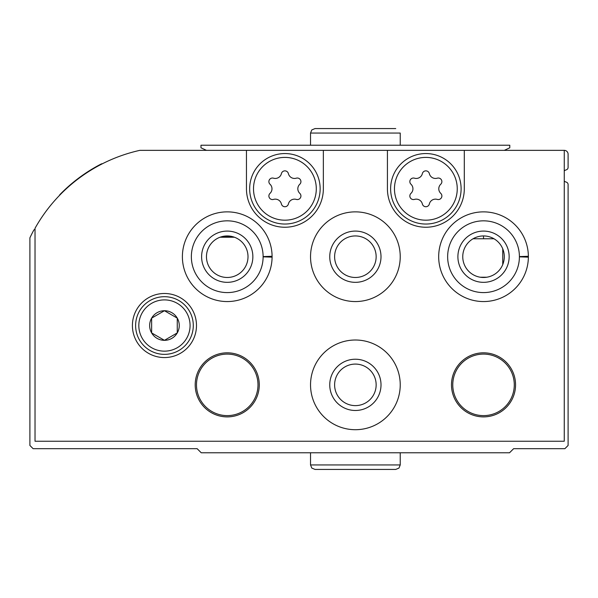 <?xml version="1.0" encoding="UTF-8"?>
<svg xmlns="http://www.w3.org/2000/svg" width="598" height="598" viewBox="0 0 598 598"><rect width="100%" height="100%" fill="white"/><g stroke="black" fill="none" stroke-linecap="round" stroke-linejoin="round"><path stroke-width="0.9" d="M564.258 181.112A6.406 6.406 0 0 0 566.269 182.121A2.564 2.564 0 0 1 568.1 184.58L568.1 445.465L564.893 448.672L513.637 448.672L509.541 452.768L201.227 452.768L197.123 448.672L33.107 448.672L29.9 445.465L29.9 237.825A160.182 160.182 0 0 1 33.63 230.439A2.564 2.564 0 0 1 35.028 229.243M502.746 264.585L502.746 248.835M233.317 236.853L224.033 236.853A32.038 32.038 0 0 1 221.499 236.748M59.464 195.434A2.564 2.564 0 0 1 60.069 194.425A160.182 160.182 0 0 1 101.122 164.024A2.564 2.564 0 0 1 102.43 163.74M220.019 237.234L234.461 237.234M564.258 150.352L564.258 441.242L35.028 441.242L35.028 228.279A160.182 160.182 0 0 1 139.82 150.352L564.258 150.352A3.842 3.842 0 0 1 568.1 154.202L568.1 167.388A2.564 2.564 0 0 1 566.269 169.839A6.406 6.406 0 0 0 564.258 170.856M473.055 238.774L493.993 238.774L473.055 238.774M132.412 325.529A32.038 32.038 0 0 1 180.469 297.782A32.038 32.038 0 0 1 180.469 353.269A32.038 32.038 0 0 1 132.412 325.529M272.09 256.273A44.85 44.85 0 0 1 272.09 257.155L263.12 256.841A35.88 35.88 0 0 1 209.263 287.765A35.88 35.88 0 0 1 209.263 225.663A35.88 35.88 0 0 1 263.12 256.587L272.09 256.273A44.85 44.85 0 0 0 204.688 217.949A44.85 44.85 0 0 0 204.688 295.479A44.85 44.85 0 0 0 272.09 257.155A44.85 44.85 0 0 1 204.688 295.479A44.85 44.85 0 0 1 204.688 217.949A44.85 44.85 0 0 1 272.09 256.273M310.534 256.714A44.85 44.85 0 0 1 377.809 217.874A44.85 44.85 0 0 1 377.809 295.554A44.85 44.85 0 0 1 310.534 256.714M528.37 256.273A44.85 44.85 0 0 1 528.37 257.155L519.408 256.841A35.88 35.88 0 0 1 465.55 287.765A35.88 35.88 0 0 1 465.55 225.663A35.88 35.88 0 0 1 519.408 256.587L528.37 256.273A44.85 44.85 0 0 0 460.976 217.949A44.85 44.85 0 0 0 460.976 295.479A44.85 44.85 0 0 0 528.37 257.155A44.85 44.85 0 0 1 460.976 295.479A44.85 44.85 0 0 1 460.976 217.949A44.85 44.85 0 0 1 528.37 256.273M310.534 384.858A44.85 44.85 0 0 1 377.809 346.018A44.85 44.85 0 0 1 377.809 423.698A44.85 44.85 0 0 1 310.534 384.858M195.202 384.858A32.038 32.038 0 0 1 243.259 357.111A32.038 32.038 0 0 1 243.259 412.598A32.038 32.038 0 0 1 195.202 384.858M451.49 384.858A32.038 32.038 0 0 1 499.547 357.111A32.038 32.038 0 0 1 499.547 412.598A32.038 32.038 0 0 1 451.49 384.858M323.346 150.352L323.346 188.796A38.444 38.444 0 0 1 284.902 227.24A38.444 38.444 0 0 1 246.458 188.796L246.458 150.352M464.302 150.352L464.302 188.796A38.444 38.444 0 0 1 425.858 227.24A38.444 38.444 0 0 1 387.422 188.796L387.422 150.352M452.768 384.858A30.752 30.752 0 0 1 498.904 358.224A30.752 30.752 0 0 1 498.904 411.491A30.752 30.752 0 0 1 452.768 384.858M196.488 384.858A30.752 30.752 0 0 1 242.616 358.224A30.752 30.752 0 0 1 242.616 411.491A30.752 30.752 0 0 1 196.488 384.858M329.752 384.858A25.632 25.632 0 0 1 368.196 362.657A25.632 25.632 0 0 1 368.196 407.051A25.632 25.632 0 0 1 329.752 384.858M334.611 384.858A20.773 20.773 0 0 1 365.767 366.866A20.773 20.773 0 0 1 365.767 402.843A20.773 20.773 0 0 1 334.611 384.858M457.896 256.714A25.632 25.632 0 0 1 496.34 234.521A25.632 25.632 0 0 1 496.34 278.907A25.632 25.632 0 0 1 457.896 256.714M462.755 256.714A20.773 20.773 0 0 1 493.911 238.722A20.773 20.773 0 0 1 493.911 274.699A20.773 20.773 0 0 1 462.755 256.714M329.752 256.714A25.632 25.632 0 0 1 368.196 234.521A25.632 25.632 0 0 1 368.196 278.907A25.632 25.632 0 0 1 329.752 256.714M334.611 256.714A20.773 20.773 0 0 1 365.767 238.722A20.773 20.773 0 0 1 365.767 274.699A20.773 20.773 0 0 1 334.611 256.714M201.608 256.714A25.632 25.632 0 0 1 240.052 234.521A25.632 25.632 0 0 1 240.052 278.907A25.632 25.632 0 0 1 201.608 256.714M206.467 256.714A20.773 20.773 0 0 1 237.623 238.722A20.773 20.773 0 0 1 237.623 274.699A20.773 20.773 0 0 1 206.467 256.714M437.265 178.182A3.588 3.588 0 0 1 440.756 184.229A6.279 6.279 0 0 0 440.756 193.363A3.588 3.588 0 0 1 437.265 199.411A6.279 6.279 0 0 0 429.349 203.978A3.588 3.588 0 0 1 422.367 203.978A6.279 6.279 0 0 0 414.459 199.411A3.588 3.588 0 0 1 410.968 193.363A6.279 6.279 0 0 0 410.968 184.229A3.588 3.588 0 0 1 414.459 178.182A6.279 6.279 0 0 0 422.367 173.614A3.588 3.588 0 0 1 429.349 173.614A6.279 6.279 0 0 0 437.265 178.182M390.621 188.796A35.237 35.237 0 0 1 443.484 158.276A35.237 35.237 0 0 1 443.484 219.316A35.237 35.237 0 0 1 390.621 188.796M296.302 178.182A3.588 3.588 0 0 1 299.8 184.229A6.279 6.279 0 0 0 299.8 193.363A3.588 3.588 0 0 1 296.302 199.411A6.279 6.279 0 0 0 288.393 203.978A3.588 3.588 0 0 1 281.411 203.978A6.279 6.279 0 0 0 273.503 199.411A3.588 3.588 0 0 1 270.012 193.363A6.279 6.279 0 0 0 270.012 184.229A3.588 3.588 0 0 1 273.503 178.182A6.279 6.279 0 0 0 281.411 173.614A3.588 3.588 0 0 1 288.393 173.614A6.279 6.279 0 0 0 296.302 178.182M249.665 188.796A35.237 35.237 0 0 1 302.521 158.276A35.237 35.237 0 0 1 302.521 219.316A35.237 35.237 0 0 1 249.665 188.796M135.619 325.529A28.831 28.831 0 0 1 178.869 300.555A28.831 28.831 0 0 1 178.869 350.495A28.831 28.831 0 0 1 135.619 325.529A28.831 28.831 0 0 1 178.869 300.555A28.831 28.831 0 0 1 178.869 350.495A28.831 28.831 0 0 1 135.619 325.529M149.649 325.529A14.801 14.801 0 0 1 168.277 311.229A14.801 14.801 0 0 1 177.27 332.929A14.801 14.801 0 0 1 149.649 325.529M151.638 332.922L164.45 340.322L177.262 332.922L177.262 318.129L164.45 310.728L151.638 318.129L151.638 332.922L164.45 340.322L177.262 332.922L177.262 318.129L164.45 310.728L151.638 318.129L151.638 332.922M206.467 150.352L200.973 147.788L200.973 145.232L509.795 145.232L509.795 147.788L504.301 150.352M483.528 235.941L483.528 238.774M400.234 145.232L400.234 133.055L400.234 145.232M480.194 277.218L486.862 277.218M394.463 188.796A31.395 31.395 0 0 1 441.556 161.609A31.395 31.395 0 0 1 441.556 215.983A31.395 31.395 0 0 1 394.463 188.796M253.507 188.796A31.395 31.395 0 0 1 300.6 161.609A31.395 31.395 0 0 1 300.6 215.983A31.395 31.395 0 0 1 253.507 188.796M138.818 325.529A25.632 25.632 0 0 1 177.262 303.328A25.632 25.632 0 0 1 177.262 347.722A25.632 25.632 0 0 1 138.818 325.529M310.534 145.232L310.534 133.055L400.234 133.055M519.408 256.587A35.88 35.88 0 0 0 465.55 225.663A35.88 35.88 0 0 0 465.55 287.765A35.88 35.88 0 0 0 519.408 256.841M263.12 256.587A35.88 35.88 0 0 0 209.263 225.663A35.88 35.88 0 0 0 209.263 287.765A35.88 35.88 0 0 0 263.12 256.841M400.234 464.945L310.534 464.945L311.797 468.07L315.019 469.43L395.749 469.43L398.971 468.07L400.234 464.945L400.234 452.768M310.534 133.055L311.797 129.93L315.019 128.57L395.749 128.57M310.534 452.768L310.534 464.945M355.115 469.43L315.019 469.43"/></g></svg>
